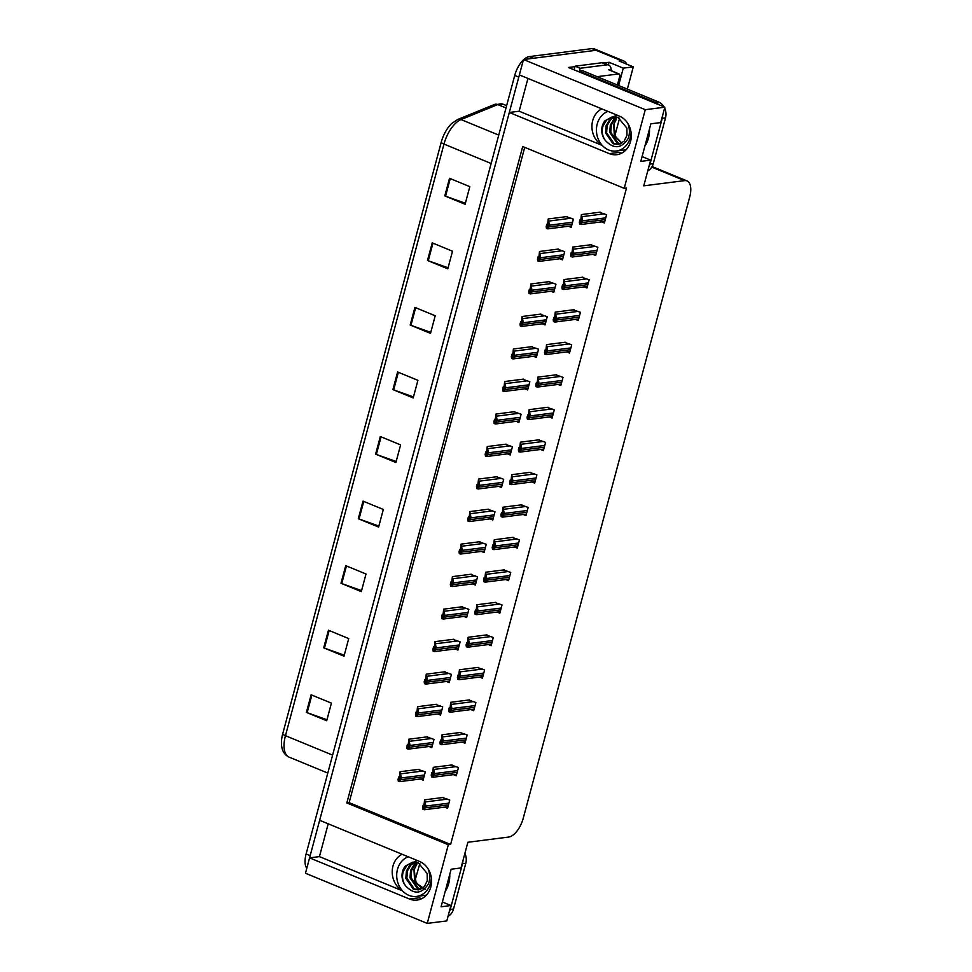 <?xml version="1.0" encoding="UTF-8"?>
<svg xmlns="http://www.w3.org/2000/svg" width="972" height="972" viewBox="0 0 972 972"><rect width="100%" height="100%" fill="white"/><g stroke="black" fill="none" stroke-linecap="round" stroke-linejoin="round"><path stroke-width="1.46" d="M605.811 112.4A19.987 16.949 82.7 0 1 607.014 111.002M602.045 145.217A19.987 16.949 82.7 0 1 592.689 120.65A19.987 16.949 82.7 0 1 601.85 108.876M406.089 857.79A19.987 16.949 82.7 0 1 407.28 856.393M402.129 854.267A19.987 16.949 -97.3 0 0 392.967 866.04A19.987 16.949 -97.3 0 0 402.323 890.607M427.243 923.4L446.804 920.909L450.923 905.527L441.081 906.779L451.142 869.223L460.983 867.96L467.872 842.262L508.708 837.05A18.735 8.942 112.4 0 0 523.264 818.181L689.719 196.976A18.735 8.942 112.4 0 0 687.01 180.914A18.735 8.942 112.4 0 0 684.592 180.634L643.768 185.834L650.645 160.125L640.803 161.388L650.863 123.821L660.717 122.569L664.836 107.187L645.274 109.69L624.206 188.337L522.717 146.529L346.834 802.957L448.311 844.753L427.243 923.4L305.463 873.245L309.582 857.863L409.54 899.039A19.987 16.949 -97.3 0 0 417.11 900.072A19.987 16.949 -97.3 0 0 431.519 882.588A19.987 16.949 -97.3 0 0 419.612 861.471L319.654 820.295L509.316 112.473L609.274 153.637A19.987 16.949 -97.3 0 0 616.831 154.682A19.987 16.949 -97.3 0 0 631.253 137.186A19.987 16.949 -97.3 0 0 619.334 116.081L519.376 74.905L523.495 59.523L596.03 50.277A18.735 8.942 -67.6 0 1 598.448 50.556A18.735 8.942 -67.6 0 0 596.03 50.277L533.349 58.271L529.278 56.595L591.972 48.6A18.735 8.942 -67.6 0 1 594.39 48.892L623.817 61.005A18.735 8.942 -67.6 0 1 626.673 64.128M409.54 899.039L419.26 897.8A19.987 16.949 -97.3 0 0 421.848 898.614M603.721 62.973L609.067 62.293L608.363 64.893M664.836 107.187L568.426 67.481L574.974 66.643M627.353 89.12L633.307 66.861L623.271 68.149L618.617 85.524M623.271 68.149L609.067 62.293M614.887 135.643L619.565 118.171M414.983 880.62L419.831 863.573M633.307 66.861L619.103 61.017L621.4 60.726A18.735 8.942 -67.6 0 1 623.817 61.005M645.274 109.69L523.495 59.523M509.316 112.473L519.157 111.209L527.942 78.428M328.208 823.831L319.436 856.611L309.582 857.863M650.645 160.125L642.091 156.601M450.923 905.527L442.357 902.004M524.722 147.355L349.13 802.653L450.607 844.461L626.503 188.046L624.206 188.337M450.607 844.461L448.311 844.753M349.13 802.653L346.834 802.957M523.228 514.492L525.961 515.622L528.161 507.408L520.943 504.918M531.939 481.978L534.673 483.108L536.872 474.895L529.655 472.404M540.651 449.465L543.384 450.595L545.584 442.369L538.367 439.879M549.362 416.952L552.096 418.082L554.295 409.856L547.078 407.365M566.785 351.913L569.519 353.043L571.718 344.829L564.501 342.338M558.074 384.438L560.808 385.556L563.007 377.343L555.79 374.852M592.92 254.372L595.654 255.502L597.865 247.277L590.636 244.786M584.208 286.886L586.942 288.016L589.154 279.802L581.924 277.299M575.497 319.399L578.231 320.529L580.43 312.316L573.213 309.825M514.504 547.017L517.25 548.135L519.449 539.922L512.232 537.431M505.792 579.531L508.538 580.649L510.737 572.435L503.52 569.944M497.081 612.044L499.815 613.174L502.026 604.948L494.797 602.458M488.369 644.558L491.103 645.687L493.314 637.474L486.085 634.983M479.658 677.071L482.391 678.201L484.603 669.987L477.373 667.497M470.946 709.596L473.68 710.714L475.879 702.501L468.662 700.01M462.235 742.11L464.968 743.228L467.168 735.014L459.95 732.524M453.523 774.623L456.257 775.753L458.456 767.528L451.239 765.037M444.812 807.137L447.545 808.267L449.744 800.053L442.527 797.562M601.632 221.859L604.365 222.977L606.577 214.763L599.347 212.273M542.315 323.785L545.061 324.915L547.26 316.702L540.043 314.211M551.039 291.272L553.773 292.402L555.972 284.189L548.755 281.698M559.75 258.759L562.484 259.889L564.683 251.663L557.466 249.172M533.604 356.299L536.35 357.429L538.549 349.215L531.32 346.725M524.892 388.824L527.626 389.942L529.837 381.729L522.608 379.238M516.181 421.338L518.914 422.468L521.126 414.242L513.896 411.751M507.469 453.851L510.203 454.981L512.414 446.756L505.185 444.265M498.758 486.365L501.491 487.494L503.69 479.281L496.473 476.79M490.046 518.878L492.78 520.008L494.979 511.794L487.762 509.304M481.334 551.403L484.068 552.521L486.267 544.308L479.05 541.817M472.623 583.917L475.357 585.047L477.556 576.821L470.339 574.331M463.911 616.43L466.645 617.56L468.844 609.335L461.627 606.844M455.2 648.944L457.933 650.074L460.133 641.86L452.916 639.369M446.488 681.457L449.222 682.587L451.421 674.374L444.204 671.883M437.765 713.983L440.51 715.1L442.71 706.887L435.492 704.396M429.053 746.496L431.799 747.614L433.998 739.4L426.769 736.91M420.341 779.009L423.075 780.139L425.286 771.914L418.057 769.423M568.462 226.245L571.196 227.363L573.395 219.15L566.178 216.659M319.436 856.611L402.517 890.826M519.157 111.209L602.251 145.436M621.582 153.212A19.987 16.949 82.7 0 1 618.982 152.397L609.274 153.637M309.667 857.851A18.735 8.942 -67.6 0 1 310.177 855.627L518.781 77.128A18.735 8.942 -67.6 0 1 519.449 74.929M282.706 733.86L441.239 142.228A22.478 10.728 -67.6 0 1 451.773 123.432L457.691 119.495A6.245 4.969 67.8 0 1 461.02 119.568A24.98 11.919 112.4 0 0 443.985 144.075L285.452 735.695A6.245 1.434 -165 0 1 282.706 733.86A22.478 10.728 -67.6 0 0 281.443 743.726C281.71 750.396 284.261 754.855 289.073 757.115L327.795 773.068M306.775 868.336A18.735 8.942 -67.6 0 1 306.119 853.963L514.723 75.464A18.735 8.942 -67.6 0 1 523.398 59.887M523.847 59.486A18.735 8.942 -67.6 0 1 529.278 56.595M414.923 307.407L435.213 315.766L430.499 333.384L410.196 325.025L414.923 307.407M432.224 242.854L452.515 251.213L447.8 268.819L427.498 260.46L432.224 242.854M449.514 178.289L469.816 186.648L465.102 204.254L444.799 195.894L449.514 178.289M363.018 501.102L383.32 509.462L378.594 527.067L358.303 518.708L363.018 501.102M345.728 565.655L366.019 574.015L361.305 591.632L341.002 583.261L345.728 565.655M328.427 630.221L348.717 638.58L344.003 656.185L323.7 647.826L328.427 630.221M311.125 694.786L331.416 703.145L326.701 720.75L306.411 712.391L311.125 694.786M397.621 371.972L417.911 380.331L413.197 397.937L392.907 389.578L397.621 371.972M380.319 436.537L400.622 444.897L395.896 462.502L375.605 454.143L380.319 436.537M396.163 461.493L376.346 454.422A4.994 1.154 -165 0 1 375.605 454.143M413.465 396.94L393.648 389.869A4.994 1.154 -165 0 1 392.907 389.578M326.969 719.742L307.152 712.67A4.994 1.154 -165 0 1 306.411 712.391M344.27 655.189L324.454 648.117A4.994 1.154 -165 0 1 323.7 647.826M361.572 590.624L341.743 583.552A4.994 1.154 -165 0 1 341.002 583.261M378.873 526.059L359.045 518.987A4.994 1.154 -165 0 1 358.303 518.708M465.369 203.245L445.541 196.186A4.994 1.154 -165 0 1 444.799 195.894M448.068 267.81L428.251 260.739A4.994 1.154 -165 0 1 427.498 260.46M430.766 332.375L410.949 325.304A4.994 1.154 -165 0 1 410.196 325.025M548.22 218.955L547.54 225.188L547.054 225.978L546.799 224.228L546.179 226.585L546.446 228.469L548.062 228.141A3.123 2.649 -97.3 0 0 548.633 226.986L549.107 225.237A3.123 2.649 -97.3 0 0 549.204 223.888L548.22 218.955L567.077 216.549M546.957 228.675L548.062 228.141L547.029 227.715L548.172 223.475L549.204 223.888M547.771 224.107L546.799 224.228M547.54 225.188L547.285 225.954M548.172 223.475L548.487 220.838M546.446 228.469L547.029 227.715M581.39 214.569L580.721 220.802L580.235 221.592L579.98 219.842L579.348 222.199L579.616 224.082L581.244 223.742A3.123 2.649 -97.3 0 0 581.815 222.6L582.277 220.851A3.123 2.649 -97.3 0 0 582.374 219.502L581.39 214.569L600.246 212.163M580.126 224.289L581.244 223.742L580.211 223.329L581.353 219.077L582.374 219.502M580.952 219.721L579.98 219.842M580.721 220.802L580.454 221.567M581.353 219.077L581.669 216.452M579.616 224.082L580.211 223.329M539.509 251.469L538.828 257.702L538.342 258.491L538.087 256.754L537.467 259.099L537.735 260.982L539.351 260.654A3.123 2.649 -97.3 0 0 539.922 259.512L540.396 257.75A3.123 2.649 -97.3 0 0 540.493 256.414L539.509 251.469L558.353 249.063M538.233 261.189L539.351 260.654L538.318 260.229L539.46 255.988L540.493 256.414M539.059 256.632L538.087 256.754M538.828 257.702L538.561 258.467M539.46 255.988L539.776 253.352M537.735 260.982L538.318 260.229M530.797 283.982L530.117 290.215L529.631 291.017L529.375 289.267L528.744 291.612L529.023 293.495L530.639 293.167A3.123 2.649 -97.3 0 0 531.21 292.025L531.684 290.264A3.123 2.649 -97.3 0 0 531.769 288.927L530.797 283.982L549.642 281.576M529.521 293.702L530.639 293.167L529.606 292.742L530.748 288.502L531.769 288.927M530.348 289.146L529.375 289.267M530.117 290.215L529.849 290.98M530.748 288.502L531.064 285.865M529.023 293.495L529.606 292.742M522.086 316.495L521.405 322.728L520.919 323.53L520.664 321.781L520.032 324.126L520.312 326.009L521.928 325.681A3.123 2.649 -97.3 0 0 522.499 324.539L522.972 322.777A3.123 2.649 -97.3 0 0 523.058 321.44L522.086 316.495L540.93 314.09M520.81 326.215L521.928 325.681L520.895 325.255L522.037 321.015L523.058 321.44M521.636 321.659L520.664 321.781M521.405 322.728L521.138 323.494M522.037 321.015L522.353 318.379M520.312 326.009L520.895 325.255M572.678 247.082L572.01 253.315L571.524 254.105L571.269 252.368L570.637 254.713L570.904 256.596L572.532 256.268A3.123 2.649 -97.3 0 0 573.103 255.126L573.565 253.364A3.123 2.649 -97.3 0 0 573.662 252.027L572.678 247.082L591.535 244.677M571.415 256.802L572.532 256.268L571.5 255.843L572.63 251.602L573.662 252.027M572.241 252.234L571.269 252.368M572.01 253.315L571.743 254.081M572.63 251.602L572.958 248.966M570.904 256.596L571.5 255.843M563.967 279.596L563.298 285.829L562.812 286.631L562.557 284.881L561.925 287.226L562.193 289.109L563.821 288.781A3.123 2.649 -97.3 0 0 564.38 287.639L564.854 285.877A3.123 2.649 -97.3 0 0 564.951 284.541L563.967 279.596L582.823 277.19M562.703 289.316L563.821 288.781L562.788 288.356L563.918 284.116L564.951 284.541M563.517 284.76L562.557 284.881M563.298 285.829L563.031 286.594M563.918 284.116L564.246 281.479M562.193 289.109L562.788 288.356M555.255 312.109L554.587 318.342L554.089 319.144L553.846 317.394L553.214 319.739L553.481 321.623L555.097 321.295A3.123 2.649 -97.3 0 0 555.668 320.153L556.142 318.391A3.123 2.649 -97.3 0 0 556.239 317.054L555.255 312.109L574.112 309.704M553.991 321.829L555.097 321.295L554.076 320.869L555.206 316.629L556.239 317.054M554.805 317.273L553.846 317.394M554.587 318.342L554.319 319.108M555.206 316.629L555.534 313.992M553.481 321.623L554.076 320.869M546.543 344.623L545.875 350.868L545.377 351.657L545.134 349.908L544.502 352.253L544.77 354.136L546.385 353.808A3.123 2.649 -97.3 0 0 546.957 352.666L547.43 350.904A3.123 2.649 -97.3 0 0 547.528 349.568L546.543 344.623L565.4 342.217M545.28 354.343L546.385 353.808L545.365 353.383L546.495 349.142L547.528 349.568M546.094 349.786L545.134 349.908M545.875 350.868L545.608 351.633M546.495 349.142L546.811 346.506M544.77 354.136L545.365 353.383M408.264 856.794A20.351 17.265 -97.3 0 0 397.475 869.405A20.351 17.265 -97.3 0 0 416.599 896.415A20.351 17.265 -97.3 0 0 430.56 883.038A20.351 17.265 -97.3 0 0 431.325 877.704M422.14 888.505L415.396 881.592L414.315 869.296L416.903 864.072L413.987 869.733L414.607 880.924L421.556 888.311M425.481 889.562L416.198 883.111L413.926 870.122M418.847 889.817L414.327 888.991L406.867 878.178L407.45 870.876L411.107 864.825L415.311 862.14M428.336 869.49C430.037 874.253 430.122 878.967 428.591 883.633C421.848 894.106 414.193 894.86 405.64 885.881A14.106 11.968 -97.3 0 1 402.554 871.495A14.106 11.968 -97.3 0 1 405.373 866.04L412.663 862.164L418.3 862.857L427.158 873.5L427.255 880.717L424.29 886.671L418.325 889.89L413.282 889.125L405.822 878.311L406.405 871.009L410.075 864.959L414.777 862.091M420.876 889.173L418.495 888.457L411.035 877.643L411.618 870.341L415.275 864.29L417.486 862.577M420.378 889.38L417.45 888.59L409.99 877.777L410.573 870.475L414.242 864.424L416.939 862.431M405.64 885.881C402.566 881.604 401.776 876.78 403.283 871.398L406.94 865.359L413.185 862.115M405.373 866.04L417.195 860.475M449.1 912.344A12.49 10.595 -97.3 0 0 450.243 909.476L462.514 863.695A12.49 10.595 -97.3 0 0 462.976 860.536M448.043 916.292A12.49 10.595 -97.3 0 0 453.523 909.051L465.795 863.27A12.49 10.595 -97.3 0 0 464.883 853.404M607.986 111.403A20.351 17.265 -97.3 0 0 597.209 124.015A20.351 17.265 -97.3 0 0 616.321 151.012A20.351 17.265 -97.3 0 0 630.293 137.635A20.351 17.265 -97.3 0 0 631.059 132.314M621.861 143.103L615.13 136.202L614.037 123.894L616.637 118.669L613.709 124.343L614.34 135.521L621.278 142.908M621.716 143.2L614.96 135.837L613.66 124.72M618.569 144.415L614.049 143.601L606.589 132.787L607.184 125.473L610.841 119.434L615.045 116.737M628.07 124.088C629.759 128.851 629.844 133.565 628.325 138.243C621.57 148.716 613.915 149.457 605.362 140.49A14.106 11.968 -97.3 0 1 602.276 126.105A14.106 11.968 -97.3 0 1 605.094 120.65L612.396 116.774L618.034 117.466L626.879 128.097L626.989 135.315L624.024 141.28L618.058 144.5L613.004 143.722L605.544 132.921L606.139 125.607L609.796 119.568L614.511 116.701M620.61 143.783L618.216 143.066L610.756 132.253L611.352 124.938L615.009 118.9L617.208 117.187M620.1 143.99L617.171 143.2L609.723 132.386L610.307 125.072L613.964 119.034L616.661 117.029M605.362 140.49C602.288 136.214 601.51 131.39 603.017 126.008L606.674 119.957L612.919 116.713M605.094 120.65L616.916 115.085M648.822 166.953A12.49 10.595 -97.3 0 0 649.976 164.074L662.236 118.292A12.49 10.595 -97.3 0 0 662.71 115.146M658.652 104.636A12.49 10.595 -97.3 0 0 655.237 102.376L579.324 71.114A12.49 10.595 82.7 0 1 579.093 71.879A12.49 5.954 -67.6 0 0 579.288 71.26M647.765 170.89A12.49 10.595 -97.3 0 0 653.257 163.66L665.516 117.879A12.49 10.595 -97.3 0 0 664.617 108.014M663.998 106.847A12.49 10.595 -97.3 0 0 658.518 101.963L582.605 70.689L579.324 71.114A12.49 5.954 -67.6 0 0 580.163 68.271L575.084 66.181A12.49 5.954 -67.6 0 1 573.99 69.765M601.996 62.743L607.075 64.832A12.49 5.954 -67.6 0 1 608.691 65.027L603.612 62.937A12.49 5.954 112.4 0 0 601.996 62.743L575.084 66.181M608.691 65.027A12.49 5.954 -67.6 0 1 611.206 70.689M607.075 64.832L580.163 68.271M597.136 76.679L618.763 73.921A3.123 1.494 -67.6 0 1 619.164 73.969A3.123 1.494 -67.6 0 1 619.614 76.642L617.378 85.014M513.374 349.009L512.694 355.254L512.208 356.044L511.952 354.294L511.321 356.639L511.6 358.522L513.216 358.194A3.123 2.649 -97.3 0 0 513.787 357.052L514.261 355.29A3.123 2.649 -97.3 0 0 514.346 353.954L513.374 349.009L532.219 346.615M512.098 358.741L513.216 358.194L512.183 357.769L513.325 353.529L514.346 353.954M512.924 354.173L511.952 354.294M512.694 355.254L512.426 356.019M513.325 353.529L513.641 350.892M511.6 358.522L512.183 357.769M504.65 381.534L503.982 387.767L503.496 388.557L503.241 386.807L502.609 389.165L502.876 391.048L504.504 390.708A3.123 2.649 -97.3 0 0 505.076 389.565L505.537 387.816A3.123 2.649 -97.3 0 0 505.634 386.467L504.65 381.534L523.507 379.129M503.387 391.254L504.504 390.708L503.472 390.294L504.614 386.042L505.634 386.467M504.213 386.686L503.241 386.807M503.982 387.767L503.715 388.533M504.614 386.042L504.93 383.418M502.876 391.048L503.472 390.294M495.939 414.048L495.27 420.281L494.784 421.07L494.529 419.333L493.898 421.678L494.165 423.561L495.793 423.233A3.123 2.649 -97.3 0 0 496.364 422.091L496.826 420.329A3.123 2.649 -97.3 0 0 496.923 418.993L495.939 414.048L514.796 411.642M494.675 423.768L495.793 423.233L494.76 422.808L495.89 418.568L496.923 418.993M495.501 419.199L494.529 419.333M495.27 420.281L495.003 421.046M495.89 418.568L496.218 415.931M494.165 423.561L494.76 422.808M537.832 377.148L537.164 383.381L536.666 384.171L536.423 382.421L535.791 384.778L536.058 386.662L537.674 386.321A3.123 2.649 -97.3 0 0 538.245 385.179L538.719 383.418A3.123 2.649 -97.3 0 0 538.816 382.081L537.832 377.148L556.689 374.742M536.568 386.868L537.674 386.321L536.653 385.908L537.783 381.656L538.816 382.081M537.382 382.3L536.423 382.421M537.164 383.381L536.896 384.147M537.783 381.656L538.099 379.031M536.058 386.662L536.653 385.908M529.12 409.662L528.44 415.895L527.954 416.684L527.699 414.947L527.079 417.292L527.346 419.175L528.962 418.847A3.123 2.649 -97.3 0 0 529.533 417.705L530.007 415.943A3.123 2.649 -97.3 0 0 530.105 414.607L529.12 409.662L547.977 407.256M527.857 419.382L528.962 418.847L527.942 418.422L529.072 414.181L530.105 414.607M528.671 414.813L527.699 414.947M528.44 415.895L528.185 416.66M529.072 414.181L529.388 411.545M527.346 419.175L527.942 418.422M520.409 442.175L519.728 448.408L519.242 449.21L518.987 447.46L518.368 449.805L518.635 451.688L520.251 451.36A3.123 2.649 -97.3 0 0 520.822 450.218L521.296 448.457A3.123 2.649 -97.3 0 0 521.393 447.12L520.409 442.175L539.266 439.769M519.145 451.895L520.251 451.36L519.218 450.935L520.36 446.695L521.393 447.12M519.959 447.339L518.987 447.46M519.728 448.408L519.473 449.173M520.36 446.695L520.676 444.058M518.635 451.688L519.218 450.935M487.227 446.561L486.559 452.794L486.061 453.596L485.818 451.846L485.186 454.191L485.453 456.075L487.081 455.747A3.123 2.649 -97.3 0 0 487.64 454.604L488.114 452.843A3.123 2.649 -97.3 0 0 488.211 451.506L487.227 446.561L506.084 444.155M485.964 456.281L487.081 455.747L486.049 455.321L487.179 451.081L488.211 451.506M486.778 451.725L485.818 451.846M486.559 452.794L486.292 453.56M487.179 451.081L487.507 448.444M485.453 456.075L486.049 455.321M478.516 479.075L477.847 485.307L477.349 486.109L477.106 484.36L476.474 486.705L476.742 488.588L478.358 488.26A3.123 2.649 -97.3 0 0 478.929 487.118L479.403 485.356A3.123 2.649 -97.3 0 0 479.5 484.02L478.516 479.075L497.372 476.669M477.252 488.795L478.358 488.26L477.337 487.835L478.467 483.594L479.5 484.02M478.066 484.238L477.106 484.36M477.847 485.307L477.58 486.073M478.467 483.594L478.783 480.958M476.742 488.588L477.337 487.835M469.804 511.588L469.136 517.833L468.638 518.623L468.395 516.873L467.763 519.218L468.03 521.101L469.646 520.773A3.123 2.649 -97.3 0 0 470.217 519.631L470.691 517.869A3.123 2.649 -97.3 0 0 470.788 516.533L469.804 511.588L488.661 509.182M468.54 521.308L469.646 520.773L468.626 520.348L469.755 516.108L470.788 516.533M469.355 516.752L468.395 516.873M469.136 517.833L468.868 518.598M469.755 516.108L470.071 513.471M468.03 521.101L468.626 520.348M461.093 544.113L460.424 550.346L459.926 551.136L459.683 549.387L459.051 551.744L459.319 553.627L460.935 553.287A3.123 2.649 -97.3 0 0 461.506 552.145L461.979 550.383A3.123 2.649 -97.3 0 0 462.077 549.046L461.093 544.113L479.949 541.708M459.829 553.833L460.935 553.287L459.914 552.874L461.044 548.621L462.077 549.046M460.643 549.265L459.683 549.387M460.424 550.346L460.157 551.112M461.044 548.621L461.36 545.997M459.319 553.627L459.914 552.874M452.381 576.627L451.701 582.86L451.215 583.65L450.959 581.912L450.34 584.257L450.607 586.14L452.223 585.812A3.123 2.649 -97.3 0 0 452.794 584.67L453.268 582.908A3.123 2.649 -97.3 0 0 453.365 581.572L452.381 576.627L471.238 574.221M451.117 586.347L452.223 585.812L451.19 585.387L452.332 581.147L453.365 581.572M451.931 581.778L450.959 581.912M451.701 582.86L451.445 583.625M452.332 581.147L452.648 578.51M450.607 586.14L451.19 585.387M511.697 474.688L511.017 480.921L510.531 481.723L510.276 479.974L509.656 482.319L509.923 484.202L511.539 483.874A3.123 2.649 -97.3 0 0 512.11 482.732L512.584 480.97A3.123 2.649 -97.3 0 0 512.681 479.633L511.697 474.688L530.542 472.283M510.434 484.408L511.539 483.874L510.507 483.449L511.649 479.208L512.681 479.633M511.248 479.852L510.276 479.974M511.017 480.921L510.75 481.687M511.649 479.208L511.965 476.572M509.923 484.202L510.507 483.449M502.986 507.202L502.305 513.435L501.819 514.237L501.564 512.487L500.932 514.832L501.212 516.715L502.828 516.387A3.123 2.649 -97.3 0 0 503.399 515.245L503.873 513.483A3.123 2.649 -97.3 0 0 503.97 512.147L502.986 507.202L521.83 504.796M501.71 516.922L502.828 516.387L501.795 515.962L502.937 511.722L503.97 512.147M502.536 512.365L501.564 512.487M502.305 513.435L502.038 514.212M502.937 511.722L503.253 509.085M501.212 516.715L501.795 515.962M494.274 539.727L493.594 545.96L493.108 546.75L492.853 545L492.221 547.358L492.5 549.229L494.116 548.901A3.123 2.649 -97.3 0 0 494.687 547.758L495.161 545.997A3.123 2.649 -97.3 0 0 495.246 544.66L494.274 539.727L513.119 537.322M492.998 549.447L494.116 548.901L493.083 548.475L494.226 544.235L495.246 544.66M493.825 544.879L492.853 545M493.594 545.96L493.326 546.726M494.226 544.235L494.541 541.598M492.5 549.229L493.083 548.475M485.563 572.241L484.882 578.474L484.396 579.263L484.141 577.526L483.509 579.871L483.789 581.754L485.405 581.426A3.123 2.649 -97.3 0 0 485.976 580.284L486.45 578.522A3.123 2.649 -97.3 0 0 486.535 577.174L485.563 572.241L504.407 569.835M484.287 581.961L485.405 581.426L484.372 581.001L485.514 576.76L486.535 577.174M485.113 577.392L484.141 577.526M484.882 578.474L484.615 579.239M485.514 576.76L485.83 574.124M483.789 581.754L484.372 581.001M476.839 604.754L476.171 610.987L475.685 611.789L475.43 610.039L474.798 612.384L475.077 614.268L476.693 613.94A3.123 2.649 -97.3 0 0 477.264 612.797L477.726 611.036A3.123 2.649 -97.3 0 0 477.823 609.699L476.839 604.754L495.696 602.348M475.575 614.474L476.693 613.94L475.66 613.514L476.802 609.274L477.823 609.699M476.402 609.918L475.43 610.039M476.171 610.987L475.903 611.753M476.802 609.274L477.118 606.637M475.077 614.268L475.66 613.514M443.669 609.14L442.989 615.373L442.503 616.175L442.248 614.426L441.628 616.77L441.896 618.654L443.511 618.326A3.123 2.649 -97.3 0 0 444.083 617.184L444.556 615.422A3.123 2.649 -97.3 0 0 444.654 614.085L443.669 609.14L462.526 606.735M442.406 618.86L443.511 618.326L442.479 617.9L443.621 613.66L444.654 614.085M443.22 614.304L442.248 614.426M442.989 615.373L442.734 616.139M443.621 613.66L443.937 611.024M441.896 618.654L442.479 617.9M434.958 641.654L434.277 647.887L433.791 648.688L433.536 646.939L432.917 649.284L433.184 651.167L434.8 650.839A3.123 2.649 -97.3 0 0 435.371 649.697L435.845 647.935A3.123 2.649 -97.3 0 0 435.942 646.599L434.958 641.654L453.803 639.248M433.682 651.374L434.8 650.839L433.767 650.414L434.909 646.173L435.942 646.599M434.508 646.817L433.536 646.939M434.277 647.887L434.01 648.652M434.909 646.173L435.225 643.537M433.184 651.167L433.767 650.414M426.246 674.167L425.566 680.4L425.08 681.202L424.825 679.452L424.193 681.797L424.472 683.681L426.088 683.352A3.123 2.649 -97.3 0 0 426.659 682.21L427.133 680.449A3.123 2.649 -97.3 0 0 427.218 679.112L426.246 674.167L445.091 671.761M424.971 683.887L426.088 683.352L425.056 682.927L426.198 678.687L427.218 679.112M425.797 679.331L424.825 679.452M425.566 680.4L425.299 681.178M426.198 678.687L426.514 676.05M424.472 683.681L425.056 682.927M417.535 706.693L416.854 712.926L416.368 713.715L416.113 711.966L415.481 714.323L415.761 716.194L417.377 715.866A3.123 2.649 -97.3 0 0 417.948 714.724L418.422 712.962A3.123 2.649 -97.3 0 0 418.507 711.626L417.535 706.693L436.379 704.287M416.259 716.413L417.377 715.866L416.344 715.441L417.486 711.2L418.507 711.626M417.085 711.844L416.113 711.966M416.854 712.926L416.587 713.691M417.486 711.2L417.802 708.564M415.761 716.194L416.344 715.441M408.823 739.206L408.143 745.439L407.657 746.229L407.402 744.491L406.77 746.836L407.049 748.719L408.665 748.391A3.123 2.649 -97.3 0 0 409.236 747.249L409.71 745.488A3.123 2.649 -97.3 0 0 409.795 744.139L408.823 739.206L427.668 736.8M407.547 748.926L408.665 748.391L407.633 747.966L408.775 743.726L409.795 744.139M408.374 744.358L407.402 744.491M408.143 745.439L407.875 746.204M408.775 743.726L409.091 741.089M407.049 748.719L407.633 747.966M400.1 771.719L399.431 777.952L398.945 778.754L398.69 777.005L398.058 779.35L398.326 781.233L399.954 780.905A3.123 2.649 -97.3 0 0 400.525 779.763L400.986 778.001A3.123 2.649 -97.3 0 0 401.084 776.664L400.1 771.719L418.956 769.314M398.836 781.439L399.954 780.905L398.921 780.48L400.063 776.239L401.084 776.664M399.662 776.883L398.69 777.005M399.431 777.952L399.164 778.718M400.063 776.239L400.379 773.603M398.326 781.233L398.921 780.48M468.127 637.268L467.459 643.5L466.973 644.302L466.718 642.553L466.086 644.898L466.353 646.781L467.982 646.453A3.123 2.649 -97.3 0 0 468.553 645.311L469.014 643.549A3.123 2.649 -97.3 0 0 469.112 642.213L468.127 637.268L486.984 634.862M466.864 646.988L467.982 646.453L466.949 646.028L468.079 641.787L469.112 642.213M467.69 642.431L466.718 642.553M467.459 643.5L467.192 644.266M468.079 641.787L468.407 639.151M466.353 646.781L466.949 646.028M459.416 669.781L458.748 676.014L458.262 676.816L458.006 675.066L457.375 677.411L457.642 679.294L459.27 678.966A3.123 2.649 -97.3 0 0 459.829 677.824L460.303 676.062A3.123 2.649 -97.3 0 0 460.4 674.726L459.416 669.781L478.273 667.375M458.152 679.501L459.27 678.966L458.237 678.541L459.367 674.301L460.4 674.726M458.966 674.945L458.006 675.066M458.748 676.014L458.48 676.791M459.367 674.301L459.695 671.664M457.642 679.294L458.237 678.541M450.704 702.306L450.036 708.539L449.538 709.329L449.295 707.58L448.663 709.937L448.93 711.808L450.546 711.48A3.123 2.649 -97.3 0 0 451.117 710.338L451.591 708.576A3.123 2.649 -97.3 0 0 451.688 707.239L450.704 702.306L469.561 699.901M449.441 712.026L450.546 711.48L449.526 711.054L450.656 706.814L451.688 707.239M450.255 707.458L449.295 707.58M450.036 708.539L449.769 709.305M450.656 706.814L450.984 704.178M448.93 711.808L449.526 711.054M441.993 734.82L441.324 741.053L440.826 741.843L440.583 740.093L439.952 742.45L440.219 744.333L441.835 743.993A3.123 2.649 -97.3 0 0 442.406 742.851L442.88 741.101A3.123 2.649 -97.3 0 0 442.977 739.753L441.993 734.82L460.85 732.414M440.729 744.54L441.835 743.993L440.814 743.58L441.944 739.34L442.977 739.753M441.543 739.971L440.583 740.093M441.324 741.053L441.057 741.818M441.944 739.34L442.26 736.703M440.219 744.333L440.814 743.58M433.281 767.333L432.613 773.566L432.115 774.356L431.872 772.619L431.24 774.963L431.507 776.847L433.123 776.519A3.123 2.649 -97.3 0 0 433.694 775.377L434.168 773.615A3.123 2.649 -97.3 0 0 434.265 772.278L433.281 767.333L452.138 764.928M432.018 777.053L433.123 776.519L432.103 776.093L433.233 771.853L434.265 772.278M432.832 772.485L431.872 772.619M432.613 773.566L432.346 774.332M433.233 771.853L433.548 769.217M431.507 776.847L432.103 776.093M424.57 799.847L423.901 806.08L423.403 806.882L423.148 805.132L422.528 807.477L422.796 809.36L424.412 809.032A3.123 2.649 -97.3 0 0 424.983 807.89L425.457 806.128A3.123 2.649 -97.3 0 0 425.554 804.792L424.57 799.847L443.426 797.441M423.306 809.567L424.412 809.032L423.391 808.607L424.521 804.366L425.554 804.792M424.12 805.01L423.148 805.132M423.901 806.08L423.634 806.845M424.521 804.366L424.837 801.73M422.796 809.36L423.391 808.607M621.4 60.726L591.972 48.6M684.592 180.634L651.762 167.111M441.239 142.228A6.245 1.434 15 0 0 443.985 144.075L491.127 163.49M332.606 755.123L285.452 735.695A24.98 11.919 112.4 0 0 289.073 757.115M457.691 119.495L494.42 104.49A6.245 4.969 67.8 0 1 497.761 104.563L461.02 119.568L498.745 135.096M494.42 104.49L503.35 104.296A24.98 11.919 112.4 0 0 497.761 104.563L506.011 107.965M306.119 853.963L310.177 855.627M514.723 75.464L518.781 77.128M381.06 436.841L376.346 454.422M363.759 501.406L359.045 518.987M346.457 565.959L341.743 583.552M329.168 630.524L324.454 648.117M311.866 695.089L307.152 712.67M398.362 372.276L393.648 389.869M415.664 307.711L410.949 325.304M432.953 243.158L428.251 260.739M450.255 178.593L445.541 196.186M571.135 218.214L548.998 221.045M572.569 222.236L549.107 225.237M572.095 223.997L548.633 226.986M604.305 213.828L582.167 216.659M605.75 217.85L582.277 220.851M605.277 219.611L581.815 222.6M562.423 250.74L540.286 253.558M563.857 254.749L540.396 257.75M563.383 256.511L539.922 259.512M553.7 283.253L531.575 286.072M555.146 287.275L531.684 290.264M554.672 289.024L531.21 292.025M544.988 315.766L522.863 318.585M546.434 319.788L522.972 322.777M545.96 321.55L522.499 324.539M595.593 246.353L573.456 249.172M597.039 250.363L573.565 253.364M596.565 252.125L573.103 255.126M586.881 278.867L564.744 281.686M588.315 282.888L564.854 285.877M587.853 284.638L564.38 287.639M578.17 311.38L556.033 314.199M579.604 315.402L556.142 318.391M579.142 317.164L555.668 320.153M569.458 343.894L547.321 346.725M570.892 347.915L547.43 350.904M570.418 349.677L546.957 352.666M449.757 874.399A26.596 22.563 82.7 0 1 448.76 883.451A26.596 22.563 82.7 0 1 445.188 891.433M450.243 909.476L453.523 909.051M465.795 863.27L462.514 863.695M649.478 128.997A26.596 22.563 82.7 0 1 648.494 138.048A26.596 22.563 82.7 0 1 644.922 146.031M649.976 164.074L653.257 163.66M665.516 117.879L662.236 118.292M658.518 101.963L655.237 102.376M618.763 73.921L608.618 69.741M536.277 348.28L514.152 351.111M537.723 352.301L514.261 355.29M537.249 354.063L513.787 357.052M527.565 380.793L505.428 383.624M529.011 384.815L505.537 387.816M528.537 386.577L505.076 389.565M518.854 413.319L496.716 416.138M520.299 417.328L496.826 420.329M519.826 419.09L496.364 422.091M560.747 376.407L538.61 379.238M562.181 380.429L538.719 383.418M561.707 382.19L538.245 385.179M552.035 408.92L529.898 411.751M553.469 412.942L530.007 415.943M552.995 414.704L529.533 417.705M543.324 441.446L521.186 444.265M544.757 445.455L521.296 448.457M544.284 447.217L520.822 450.218M510.142 445.832L488.005 448.651M511.576 449.854L488.114 452.843M511.114 451.603L487.64 454.604M501.43 478.346L479.293 481.164M502.864 482.367L479.403 485.356M502.403 484.129L478.929 487.118M492.719 510.859L470.582 513.678M494.153 514.881L470.691 517.869M493.679 516.642L470.217 519.631M484.007 543.372L461.87 546.203M485.441 547.394L461.979 550.383M484.967 549.156L461.506 552.145M475.296 575.886L453.159 578.717M476.73 579.907L453.268 582.908M476.256 581.669L452.794 584.67M534.612 473.959L512.475 476.778M536.046 477.981L512.584 480.97M535.572 479.743L512.11 482.732M525.888 506.473L503.763 509.292M527.334 510.494L503.873 513.483M526.86 512.256L503.399 515.245M517.177 538.986L495.052 541.817M518.623 543.008L495.161 545.997M518.149 544.77L494.687 547.758M508.465 571.5L486.34 574.331M509.911 575.521L486.45 578.522M509.437 577.283L485.976 580.284M499.754 604.025L477.617 606.844M501.2 608.035L477.726 611.036M500.726 609.796L477.264 612.797M466.584 608.411L444.447 611.23M468.018 612.421L444.556 615.422M467.544 614.183L444.083 617.184M457.873 640.925L435.735 643.743M459.306 644.946L435.845 647.935M458.833 646.708L435.371 649.697M449.149 673.438L427.024 676.257M450.595 677.46L427.133 680.449M450.121 679.221L426.659 682.21M440.438 705.951L418.312 708.782M441.883 709.973L418.422 712.962M441.41 711.735L417.948 714.724M431.726 738.465L409.601 741.296M433.172 742.487L409.71 745.488M432.698 744.248L409.236 747.249M423.014 770.99L400.877 773.809M424.46 775L400.986 778.001M423.986 776.762L400.525 779.763M491.042 636.538L468.905 639.357M492.488 640.56L469.014 643.549M492.014 642.322L468.553 645.311M482.331 669.052L460.193 671.871M483.764 673.074L460.303 676.062M483.303 674.835L459.829 677.824M473.619 701.565L451.482 704.396M475.053 705.587L451.591 708.576M474.591 707.349L451.117 710.338M464.908 734.079L442.77 736.91M466.341 738.1L442.88 741.101M465.867 739.862L442.406 742.851M456.196 766.604L434.059 769.423M457.63 770.614L434.168 773.615M457.156 772.376L433.694 775.377M447.485 799.118L425.347 801.936M448.918 803.139L425.457 806.128M448.444 804.889L424.983 807.89M687.01 180.914L652.103 166.54M503.35 104.296L506.631 105.644M571.609 225.844L547.856 228.87M604.778 221.458L581.025 224.483M562.885 258.358L539.132 261.383M554.174 290.871L530.42 293.896M545.462 323.384L521.709 326.422M596.067 253.971L572.314 256.997M587.355 286.485L563.602 289.51M578.644 318.998L554.89 322.036M569.932 351.512L546.179 354.549M416.599 896.415L426.38 895.163M616.321 151.012L626.102 149.773M619.164 73.969L609.019 69.79M536.751 355.898L512.997 358.935M528.039 388.423L504.286 391.449M519.327 420.937L495.574 423.962M561.221 384.037L537.467 387.063M552.509 416.551L528.756 419.576M543.798 449.064L520.044 452.089M510.616 453.45L486.863 456.476M501.904 485.964L478.151 489.001M493.193 518.477L469.44 521.514M484.481 551.003L460.728 554.028M475.77 583.516L452.016 586.541M535.086 481.577L511.321 484.615M526.362 514.091L502.609 517.128M517.651 546.616L493.898 549.642M508.939 579.13L485.186 582.155M500.228 611.643L476.474 614.668M467.058 616.029L443.305 619.055M458.334 648.543L434.581 651.58M449.623 681.056L425.87 684.094M440.911 713.582L417.158 716.607M432.2 746.095L408.447 749.12M423.488 778.608L399.735 781.634M491.516 644.157L467.763 647.194M482.805 676.67L459.051 679.707M474.093 709.183L450.34 712.221M465.381 741.709L441.628 744.734M456.67 774.222L432.917 777.248M447.958 806.736L424.205 809.761"/></g></svg>
